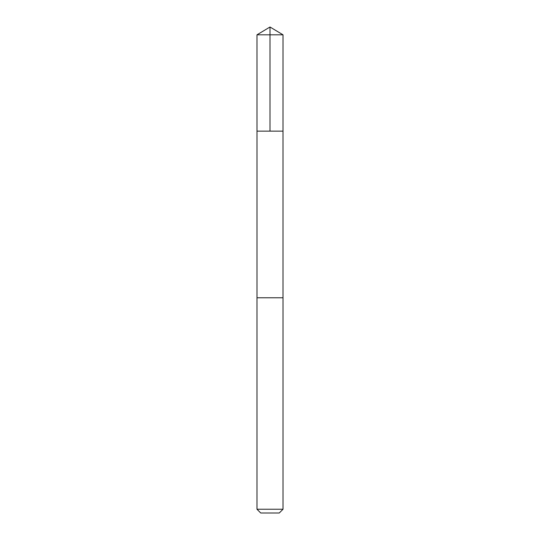 <?xml version="1.0" encoding="UTF-8"?>
<svg xmlns="http://www.w3.org/2000/svg" width="540" height="540" viewBox="0 0 540 540"><rect width="100%" height="100%" fill="white"/><g stroke="black" fill="none" stroke-linecap="round" stroke-linejoin="round"><path stroke-width="0.81" d="M256.986 131.146L283.014 131.146L283.021 34.823L256.979 34.823L256.986 131.146L283.014 131.146L283.014 297.769L256.986 297.769L256.986 131.146M269.568 297.769L256.979 297.769L256.979 509.24L283.021 509.24L283.021 297.769L269.568 297.769M283.021 509.24L279.261 513L260.739 513L256.979 509.24M270 131.146L270 27L256.979 34.823M270 27L283.021 34.823"/></g></svg>
